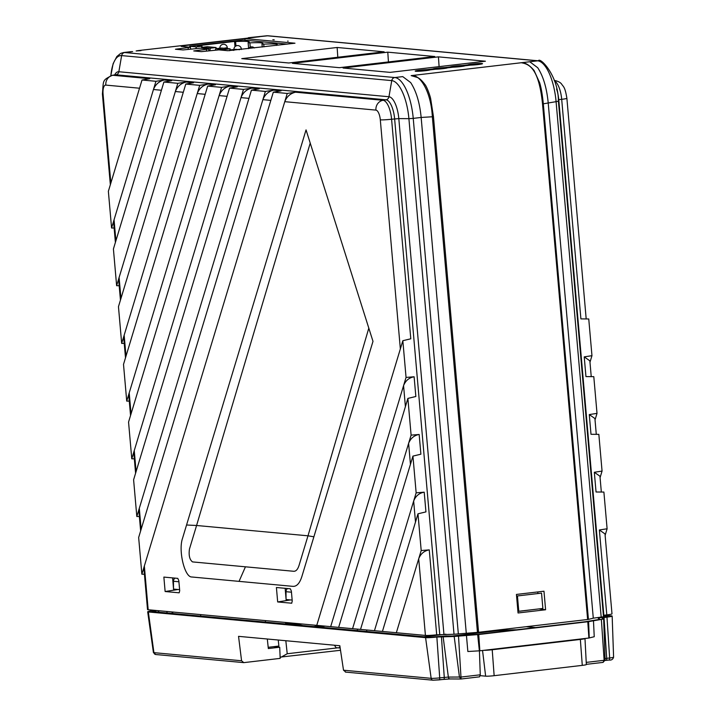 <?xml version="1.0" encoding="UTF-8"?>
<svg xmlns="http://www.w3.org/2000/svg" width="716" height="716" viewBox="0 0 716 716"><rect width="100%" height="100%" fill="white"/><g stroke="black" fill="none" stroke-linecap="round" stroke-linejoin="round"><path stroke-width="1.07" d="M425.429 70.714A7.464 0.546 175 0 1 415.182 71.108A7.464 0.546 175 0 1 419.8 70.195A7.464 0.546 175 0 1 427.175 69.622L432.733 68.978A7.464 0.546 175 0 1 437.297 68.145A7.464 0.546 175 0 1 444.663 67.581L450.23 66.928A7.464 0.546 175 0 1 454.785 66.096A7.464 0.546 175 0 1 462.151 65.532L467.718 64.879A7.464 0.546 175 0 1 472.274 64.055A7.464 0.546 175 0 1 482.521 63.661A7.464 0.546 175 0 1 477.903 64.574A7.464 0.546 175 0 1 470.528 65.138L464.97 65.791A7.464 0.546 175 0 1 453.04 67.188L447.473 67.841A7.464 0.546 175 0 1 435.552 69.237L429.985 69.882A7.464 0.546 175 0 1 425.429 70.714M427.255 70.481L427.175 69.622M444.743 68.432L444.663 67.581M462.232 66.382L462.151 65.532M144.355 565.989L148.176 609.746A8.959 0.653 175 0 1 147.514 609.558L143.979 569.157L144.355 565.989L284.762 101.672C286.767 96.606 290.347 93.447 295.502 92.194L383.051 100.294A8.959 8.297 95.3 0 0 375.927 110.112L284.762 101.672M140.64 530.923L138.931 511.457L139.307 508.279L141.141 529.267L270.836 100.383L262.879 99.649C264.884 94.584 268.464 91.424 273.619 90.162L281.093 90.851L273.324 92.158L287.25 93.447L295.502 92.194M139.307 508.279L262.879 99.649M139.378 516.522L136.819 516.505L265.368 91.424L251.441 90.135L259.21 88.829L251.728 88.14C246.581 89.393 243.001 92.552 240.997 97.618L134.259 450.579L136.094 471.567L248.953 98.361L240.997 97.618M136.819 516.505L133.606 479.783L251.441 90.135M134.331 458.822L131.771 458.804L243.485 89.402L229.559 88.104L237.327 86.806L229.845 86.108C224.69 87.37 221.11 90.529 219.114 95.595L129.211 392.878L131.046 413.866L227.07 96.329L219.114 95.595M131.771 458.804L128.558 422.082L229.559 88.104M129.283 401.121L126.723 401.103L221.593 87.37L207.667 86.081L215.444 84.774L207.962 84.085C202.807 85.338 199.227 88.498 197.222 93.563L124.163 335.178L125.998 356.165L205.188 94.306L197.222 93.563M126.723 401.103L123.51 364.381L207.667 86.081M124.235 343.42L121.675 343.403L199.71 85.347L185.784 84.058L193.562 82.752L186.079 82.054C180.924 83.316 177.344 86.475 175.339 91.541L119.107 277.477L120.95 298.465L183.296 92.275L175.339 91.541M121.675 343.403L118.462 306.681L185.784 84.058M119.187 285.72L116.627 285.702L177.828 83.316L163.901 82.027L171.67 80.72L164.197 80.031C159.041 81.284 155.462 84.452 153.457 89.509L114.059 219.776L115.903 240.764L161.413 90.252L153.457 89.509M116.627 285.702L113.414 248.98L163.901 82.027M114.139 228.019L111.58 228.001L155.945 81.293L142.019 80.004L149.787 78.697L112.94 75.278L115.92 74.795A18.553 6.892 -96.7 0 0 115.258 74.813L115.357 74.804M111.58 228.001L108.367 191.279L142.019 80.004M186.554 524.998L196.578 525.49L189.454 549.065C188.585 555.446 189.615 559.733 192.55 561.908L293.676 571.279C295.985 571.404 297.784 569.417 299.073 565.309L307.996 535.81L196.578 525.49L310.225 143.111L372.991 341.353L301.901 576.416C299.753 583.254 296.755 586.565 292.907 586.359L191.781 576.989C184.647 577.356 178.212 550.693 182.49 538.45L306.045 129.891L310.225 143.111M313.885 536.794L307.996 535.81L368.803 328.134M408.612 443.356L410.447 464.335L360.533 629.409L374.459 630.698L416.148 492.832L412.935 456.11L420.892 454.195L419.164 434.478C414.125 435.364 410.608 438.326 408.612 443.356L352.567 628.675L360.533 629.409L412.935 456.11M413.66 501.057L415.495 522.036L382.416 631.44L396.342 632.729L421.196 550.532L417.983 513.811L425.939 511.895L424.212 492.178C419.173 493.064 415.656 496.027 413.66 501.057L374.459 630.698L382.416 631.44L417.983 513.811M418.708 558.757C420.704 553.728 424.221 550.765 429.26 549.879L436.697 634.806A8.959 0.653 175 0 1 425.42 635.423L418.708 558.757L396.342 632.729L425.42 635.423M421.196 550.532L429.26 549.879M416.148 492.832L424.212 492.178M148.176 609.746L352.567 628.675L411.1 435.131L419.164 434.478M403.564 385.655L405.399 406.634L338.641 627.386L407.887 398.409L415.844 396.494L414.116 376.777C409.078 377.663 405.56 380.626 403.564 385.655L330.685 626.643L406.053 377.43L402.84 340.709L410.796 338.793L391.589 119.232A8.959 0.653 175 0 1 380.312 119.841A9.46 3.508 -96.7 0 0 375.927 110.112M411.1 435.131L407.887 398.409M380.312 119.841L400.351 348.934L316.758 625.354L402.84 340.709M406.053 377.43L414.116 376.777M587.63 619.528L542.522 103.945C538.772 67.098 528.623 64.127 521.337 62.739C525.132 62.444 529.375 65.013 534.047 70.437L539.658 82.743C541.207 87.746 542.424 94.772 543.319 103.82L588.427 619.403L478.574 632.291L454.016 634.251L436.697 634.806M477.456 632.38L432.348 116.806C430.942 90.69 419.585 73.793 411.163 75.627L529.759 61.746L537.707 67.725C543.193 76.048 546.684 87.674 548.179 102.585L593.287 618.168L588.427 619.403M605.127 535.344L607.105 528.775L599.373 529.974L605.002 533.921L611.992 613.854A8.959 0.653 175 0 1 606.801 614.901L603.382 615.321M600.08 477.644L602.058 471.074L594.325 472.274L596.043 491.99L603.892 492.062L607.105 528.775M595.023 419.943L597.01 413.374L589.277 414.573L590.995 434.29L598.845 434.361L602.058 471.074M589.975 362.242L591.962 355.673L584.229 356.872L585.948 376.589L593.797 376.661L597.01 413.374M584.229 356.872L589.859 360.819L591.237 376.634M556.574 89.017A18.553 6.892 83.3 0 1 558.757 99.676L561.693 99.327L580.9 318.889L588.749 318.96L591.962 355.673M589.277 414.573L594.907 418.52L596.285 434.335M594.325 472.274L599.954 476.221L601.333 492.035M467.754 65.469L467.718 64.879M450.266 67.51L450.23 66.928M432.777 69.559L432.733 68.978M274.246 39.854L272.823 39.72L274.246 39.854M288.136 41.143L287.653 41.098L288.136 41.143M387.786 52.17L434.773 56.519L339.411 67.68L292.423 63.33L387.786 52.17L388.448 61.943M438.434 56.859L485.421 61.218L390.059 72.37L343.071 68.02L438.434 56.859L439.096 66.633M337.138 47.48L384.134 51.829L288.763 62.99L241.775 58.64L337.138 47.48L337.809 57.253M244.89 38.575L294.974 43.211L227.867 50.711L218.863 49.878L201.348 51.633L193.75 50.934L208.732 48.992L200.578 48.187L183.054 49.941L175.456 49.234L190.438 47.301L181.166 46.388L183.609 45.743L244.89 38.575L244.997 40.194M136.13 50.97L141.052 50.612L136.291 50.925M137.705 50.648L251.226 37.724L137.928 50.621M248.354 37.706L249.982 37.653M285.371 590.834L286.105 590.789M258.485 36.749L267.569 35.809A39.711 14.75 -96.7 0 0 266.406 35.818L268.231 35.8A3.732 3.455 95.3 0 0 267.569 35.809L537.68 60.824A3.732 3.455 95.3 0 1 538.342 60.815C539.837 56.6 558.453 75.538 558.408 101.207L603.507 616.78L593.287 618.168M542.522 103.945L556.09 101.663A39.711 14.75 -96.7 0 0 537.68 60.824L529.759 61.746M539.273 608.868L517.919 611.446M545.601 609.755L518.053 612.977L516.433 594.432L543.972 591.21L545.601 609.755L539.273 608.949M537.752 591.935L537.895 593.555M411.163 75.627L417.795 77.605C419.818 78.572 422.198 80.863 424.919 84.47C426.745 86.421 430.092 95.676 430.647 98.611L433.466 116.708L478.574 632.291M110.819 75.654L113.119 63.706L116.824 56.546L120.691 53.378L123.555 52.537A39.711 14.75 83.3 0 1 124.718 52.528L394.829 77.543L402.741 76.612L410.68 82.591C416.238 91.111 419.728 102.728 421.151 117.451L433.466 116.708M458.347 633.955L413.239 118.382L408.908 118.668A37.008 13.738 -96.7 0 0 391.75 80.613A3.732 3.455 95.3 0 1 394.829 77.543A39.711 14.75 83.3 0 1 413.239 118.382L421.151 117.451L466.259 633.034M103.077 94.163L110.846 183.054L139.531 88.22L105.816 85.097A9.46 3.508 -96.7 0 0 103.077 94.163A8.959 0.653 175 0 1 102.406 93.984L110.345 184.719M155.945 81.293L164.197 80.031M177.828 83.316L186.079 82.054M199.71 85.347L207.962 84.085M221.593 87.37L229.845 86.108M243.485 89.402L251.728 88.14M265.368 91.424L273.619 90.162M287.25 93.447L141.866 574.205L138.653 537.483L273.324 92.158M135.593 473.222L133.883 453.756L134.259 450.579M130.545 415.522L128.835 396.055L129.211 392.878M125.497 357.821L123.787 338.355L124.163 335.178M120.449 300.12L118.74 280.654L119.107 277.477M115.392 242.42L113.692 222.953L114.059 219.776M141.866 574.205L144.426 574.232M178.007 589.51L165.127 591.523L163.866 577.087L177.783 578.376L178.821 580.676L179.698 590.673L179.206 592.785M173.63 590.136L173.541 589.098M173.505 588.642L172.619 577.893M165.127 591.523L179.125 592.812M290.553 599.927L277.674 601.95L291.752 603.212M286.176 600.563L286.087 599.516M286.051 599.068L285.165 588.319M291.672 603.239L292.244 601.091L291.367 591.094L290.329 588.794L276.412 587.505L277.674 601.95M478.458 631.038L477.348 631.136M587.326 616.127L588.122 615.984M475.012 604.411L476.14 604.519M517.65 608.358L518.536 608.439M587.218 614.802L588.033 614.883M285.478 592.087L286.006 592.051M287.313 44.115L243.136 40.024L189.704 46.272L189.489 47.158M215.731 48.679L221.414 48.017L230.14 48.822L224.457 49.493L215.731 48.679L215.409 50.013M216.169 48.634L216.071 47.525L210.388 48.187L201.661 47.381L207.345 46.719L216.071 47.525M209.797 50.648L210.388 48.187M201.661 47.381L201.447 48.267M202.1 47.328L202.001 46.218L196.318 46.889L189.704 46.272M195.942 48.437L196.318 46.889M235 46.683L234.544 41.438L197.356 45.788L202.001 46.218M235.976 45.967L235.591 41.537L234.544 41.438M248.631 48.518L248.121 42.7A26.134 1.906 -5 0 0 249.293 42.011A26.134 1.906 -5 0 0 235.591 41.537M250.251 47.175L249.875 42.862L248.121 42.7M262.244 47.041L261.975 43.98A26.134 1.906 -5 0 0 262.942 43.372A26.134 1.906 -5 0 0 249.875 42.862M263.962 46.844L263.73 44.141L261.975 43.98M276.269 45.403L276.26 45.305A26.134 1.906 -5 0 0 277.432 44.625A26.134 1.906 -5 0 0 263.73 44.141M276.743 45.35L276.26 45.305M230.23 49.932L230.14 48.822M224.242 50.38L224.457 49.493M233.881 50.362L229.8 49.986L235.483 49.323L239.556 49.699M229.8 49.986L229.621 50.711M435.614 154.11L436.724 153.985M586.225 662.398L604.134 660.304L603.015 662.389L605.101 660.098L603.66 618.982L601.861 617.917L606.971 617.129A8.959 0.653 -5 0 0 612.162 616.073A8.959 0.653 -5 0 0 611.5 615.885L604.215 615.214M603.123 662.389L586.332 664.341L603.123 662.389M340.154 647.882L336.117 647.765L334.444 645.223M338.928 648.025L339.957 646.539M295.395 623.376L290.965 623.251A9.335 0.68 175 0 1 285.657 623.752M179.609 589.653L173.514 589.089L173.46 581.276A3.732 3.455 -84.7 0 1 175.008 578.116M476.498 608.636L475.388 608.77M475.129 605.817L476.265 605.924M286.051 591.085L285.398 591.121M285.666 623.958L285.603 622.472M155.462 610.417L152.875 610.73A8.959 0.653 -5 0 0 147.684 611.786A8.959 0.653 -5 0 0 148.346 611.965L425.581 637.643A8.959 0.653 -5 0 0 436.858 637.034L454.186 636.47L478.736 634.51L587.791 621.748L603.678 619.009L605.11 660.116L604.134 660.304L601.368 619.465M265.493 622.106L265.332 620.593M243.789 662.631L155.766 654.522L153.412 652.509A6.802 0.492 -5 0 0 153.922 652.652L241.569 660.77L243.789 662.631L280.18 658.38L279.714 647.219L268.33 648.553L267.31 639.003M200.775 616.109L200.57 614.597M241.569 660.77L238.544 636.345L339.832 645.725L343.51 670.212L431.157 678.329L425.581 637.643M279.714 647.219L273.691 646.664M167.096 612.986L166.9 611.482M172.234 613.46L172.028 611.956M479.183 641.08A9.335 0.68 175 0 1 478.324 641.16M478.172 639.737L479.085 639.63M535.541 627.565L526.251 626.706M478.404 630.393L477.295 630.519M445.88 634.197L423.89 636.775M436.858 637.034L439.714 677.864A2.237 0.743 83.5 0 1 439.203 679.887A2.237 0.743 83.5 0 1 439.15 679.887L433.404 680.191A2.237 2.076 95.3 0 1 431.157 678.329A6.802 0.492 -5 0 0 439.714 677.864L448.359 677.076L461.283 677.023L480.266 674.803L479.425 650.835M480.266 674.803L479.541 676.835L461.14 678.992M458.517 636.175L461.086 679.001L479.541 676.835M461.113 679.001L459.457 677.148L454.186 636.47M593.457 620.387L594.235 636.721L588.901 638.037L479.845 650.799L467.852 651.506L466.429 635.253M479.371 650.844L477.679 634.6M479.845 650.799L478.736 634.51M156.849 610.551L151.756 611.571L428.991 637.24L445.978 635.987L457.094 636.05L478.163 634.287L585.581 621.712L599.999 619.331L598.227 618.293A7.429 0.537 -5 0 1 602.487 617.371L608.09 616.288L603.427 615.858M172.842 613.514L172.681 612.01M345.783 672.082L343.51 670.212M357.49 630.626L357.293 629.113M366.789 631.485L366.628 629.973M475.594 611.151L476.713 611.025M517.444 595.945L518.778 611.267L542.88 608.448L541.538 593.125L517.444 595.945M292.155 600.08L286.06 599.516L286.006 591.702A3.732 3.455 -84.7 0 1 287.555 588.543M477.688 635.19L478.78 635.083M478.923 637.258L477.885 637.043M478.557 643.245L479.335 643.317M480.23 675.662L485.636 676.164A6.551 0.474 -5 0 0 494.147 675.689L582.278 665.37A6.551 0.474 -5 0 0 586.341 664.573L584.981 638.529A7.464 0.546 -5 0 0 584.963 638.502M483.774 650.343A7.464 0.546 -5 0 0 492.214 649.752L580.354 639.442A7.464 0.546 -5 0 0 584.981 638.529M516.513 629.794A22.402 1.629 -5 0 0 490.505 631.548L452.288 636.023M479.281 650.003L479.792 650.047M479.058 647.917L479.648 647.971M479.523 646.065L478.861 646.145M268.196 647.309L278.882 646.056L278.229 640.014M318.173 626.983L325.297 626.151M285.201 640.659L285.836 640.829L287.223 653.744L337.361 647.882M285.836 640.829L286.355 640.766M289.667 623.296L289.64 622.848M302.716 625.551L298.268 624.361A6.945 0.51 -5 0 0 297.283 624.271L285.961 623.994M291.788 623.045L285.961 623.726M320.795 625.73L313.671 626.563M340.521 650.289L280.126 657.136M281.03 657.216L287.223 653.744M434.29 126.141L433.162 126.132M245.445 566.812L239.046 581.365M439.74 634.466L394.632 118.883A18.553 6.892 -96.7 0 0 386.031 99.81L115.92 74.795A3.732 3.455 -84.7 0 0 118.847 71.734L388.958 96.749A3.732 3.455 -84.7 0 1 386.031 99.81L383.051 100.294A18.41 6.838 83.3 0 1 391.589 119.232L398.812 118.605L443.92 634.188M132.63 51.597L124.718 52.528A3.732 3.455 95.3 0 0 121.639 55.597L391.75 80.613L388.958 96.749A21.247 7.894 83.3 0 1 398.812 118.605L408.908 118.668L454.016 634.251M606.801 614.901L599.373 529.974M586.189 318.933L566.884 98.271A8.959 0.653 -5 0 1 561.693 99.327A18.41 6.838 -96.7 0 0 554.363 80.774M558.265 99.739L558.757 99.676L603.857 615.259M554.247 80.398A8.959 8.297 -84.7 0 1 554.399 80.407C558.185 81.239 560.619 82.519 561.702 84.228C563.465 86.913 565.005 86.69 566.884 98.271M183.609 45.743L183.69 46.621M206.423 49.449L206.575 51.024M188.129 47.757L188.29 49.332M251.226 37.724L259.648 36.731M558.382 101.18L556.09 101.663L601.198 617.237M114.694 74.903A21.247 7.894 83.3 0 1 118.847 71.734L121.639 55.597A37.008 13.738 -96.7 0 0 110.864 75.645M105.816 85.097A8.959 8.297 -84.7 0 1 112.94 75.278A18.41 6.838 83.3 0 0 112.278 75.305C101.86 80.613 103.686 79.834 102.406 93.984M241.417 49.485L241.373 48.983L237.954 49.547M227.384 48.572L227.303 47.677L223.893 48.249M604.143 660.617A8.127 0.591 -5 0 1 605.96 660.376A2.237 0.922 -96.9 0 0 606.031 660.376A2.237 0.922 -96.9 0 0 606.712 658.335L609.647 657.977A6.802 0.492 -5 0 0 613.594 657.181C612.887 659.445 611.348 660.394 608.976 660.018A2.237 0.922 -96.9 0 0 609.647 657.977L606.971 617.129M605.056 658.559L606.712 658.335L604.027 617.478M606.112 660.358L608.904 660.018A2.237 0.922 -96.9 0 0 608.976 660.018L605.074 660.492M178.919 581.777L173.46 581.276M158.889 612.234L158.728 610.721M155.99 611.965L155.846 610.667M152.982 611.679L152.911 611.052M155.766 654.522A2.237 2.076 -84.7 0 1 153.922 652.652L148.346 611.965M588.901 638.037L587.791 621.748M589.241 637.983L588.597 621.622M439.257 679.869L443.705 679.368A2.237 0.743 83.5 0 0 443.759 679.368A2.237 0.743 83.5 0 0 444.269 677.345L441.423 636.515M460.916 679.01L450.087 678.947A2.237 1.763 90.4 0 1 448.359 677.076L443.088 636.408M345.38 672.082L433.001 680.2L450.087 678.947A2.237 1.763 90.4 0 0 450.292 678.929L460.746 679.001M449.899 678.929L443.822 679.35M291.466 592.204L286.006 591.702M580.354 639.442L582.278 665.37M492.214 649.752L494.147 675.689M482.539 650.486L485.636 676.164M420.99 71.126A6.068 5.612 -84.7 0 1 422.601 70.669A6.068 5.612 -84.7 0 1 423.693 70.66L420.686 71.153M208.732 48.992L208.947 50.747M190.438 47.301L190.653 49.055M137.723 50.648L136.228 50.943M248.694 37.68L266.406 35.818M268.231 35.8L538.342 60.815M558.408 101.207L603.507 616.78M123.555 52.537L131.467 51.615M112.278 75.305L115.258 74.813M241.373 48.983A3.732 3.732 0 0 0 237.22 45.6A3.732 3.732 0 0 0 233.926 49.502M227.303 47.677A3.732 3.732 0 0 0 223.15 44.294A3.732 3.732 0 0 0 219.857 48.196M254.368 47.963A3.732 3.732 0 0 0 248.55 48.643M158.084 610.659L158.299 612.171M153.412 652.509L147.684 611.786M613.594 657.181L612.162 616.073M423.693 70.66L424.579 70.812M438.174 69.103L442.067 68.763M455.662 67.053L459.556 66.713M473.151 65.013L477.044 64.673"/></g></svg>
